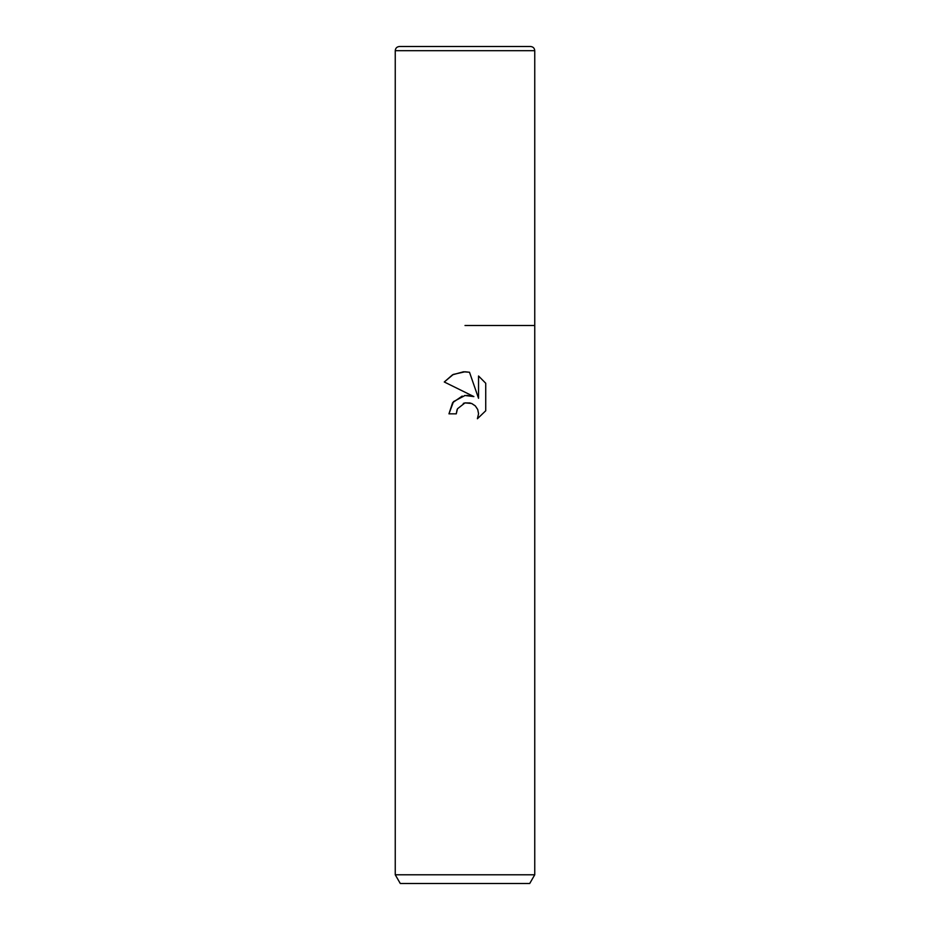 <?xml version="1.0" encoding="UTF-8"?>
<svg xmlns="http://www.w3.org/2000/svg" width="930" height="930" viewBox="0 0 930 930"><rect width="100%" height="100%" fill="white"/><g stroke="black" fill="none" stroke-linecap="round" stroke-linejoin="round"><path stroke-width="1.4" d="M462.187 396.087L452.619 402.702L448.958 413.838L453.503 401.621L465 395.506L473.882 396.587L444.273 381.986L453.294 374.43L465 371.779L469.499 372.256L478.543 398.296L478.543 375.999L485.727 383.253L485.727 410.769L477.392 418.756L478.566 413.769L477.718 409.502L475.311 405.899L471.696 403.481L465 402.899L470.173 402.969M534.75 874.781L529.716 883.5L400.284 883.5L395.25 874.781L534.75 874.781L534.75 50.685C534.529 48.162 533.134 46.767 530.565 46.5L399.435 46.5C396.866 46.767 395.471 48.162 395.25 50.685L534.75 50.685M465 325.5L534.75 325.5L465 325.5M465 402.899L457.467 408.781L456.281 413.838L457.037 409.758M469.499 372.256L463.686 371.791M463.419 371.802L452.561 374.802L444.273 381.986M485.727 383.253L478.543 375.999M473.882 396.587L466.872 395.366M465.14 395.494L464.535 395.564M463.28 403.422L464.407 403.05M471.498 403.399L475.311 405.899L477.718 409.502L478.566 413.769L477.392 418.756L485.727 410.769M456.281 413.838L448.958 413.838M395.25 50.685L395.25 874.781"/></g></svg>
